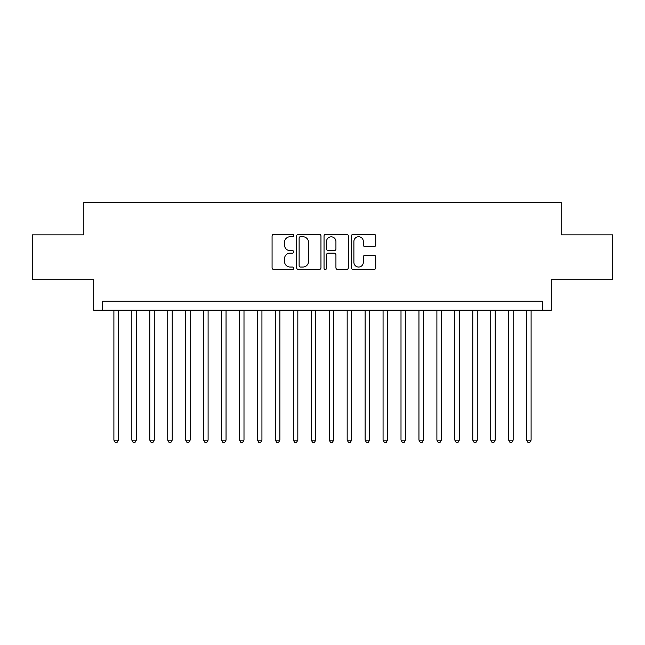 <?xml version="1.0" encoding="UTF-8"?>
<svg xmlns="http://www.w3.org/2000/svg" width="645" height="645" viewBox="0 0 645 645"><rect width="100%" height="100%" fill="white"/><g stroke="black" fill="none" stroke-linecap="round" stroke-linejoin="round"><path stroke-width="0.97" d="M293.789 235.506A1.234 1.234 0 0 0 292.556 234.272L273.843 234.272A1.758 1.758 0 0 0 272.077 236.038L272.077 267.74A1.758 1.758 0 0 0 273.843 269.505L292.556 269.505A1.234 1.234 0 0 0 293.789 268.272A1.234 1.234 0 0 0 292.556 267.038L290.137 267.038A5.636 5.636 0 0 1 284.501 261.402L284.501 258.758A5.636 5.636 0 0 1 290.137 253.122L292.556 253.122A1.234 1.234 0 0 0 293.789 251.889A1.234 1.234 0 0 0 292.556 250.655L290.137 250.655A5.636 5.636 0 0 1 284.501 245.019L284.501 242.375A5.636 5.636 0 0 1 290.137 236.739L292.556 236.739A1.234 1.234 0 0 0 293.789 235.506M373.979 246.696A1.758 1.758 0 0 0 375.737 244.931L375.737 236.038A1.758 1.758 0 0 0 373.979 234.272L353.194 234.272A1.758 1.758 0 0 0 351.428 236.038L351.428 267.74A1.758 1.758 0 0 0 353.194 269.505L373.979 269.505A1.758 1.758 0 0 0 375.737 267.74L375.737 257A1.758 1.758 0 0 0 373.979 255.235L365.078 255.235A1.758 1.758 0 0 0 363.32 257L363.32 262.322A4.708 4.708 0 0 1 358.604 267.038A4.708 4.708 0 0 1 353.895 262.322L353.895 241.456A4.708 4.708 0 0 1 358.604 236.739A4.708 4.708 0 0 1 363.32 241.456L363.32 244.931A1.758 1.758 0 0 0 365.078 246.696L373.979 246.696M542.316 310.205L551.29 310.205L551.29 279.704L612.75 279.704L612.75 234.844L561.158 234.844L561.158 202.538L83.842 202.538L83.842 234.844L32.25 234.844L32.25 279.704L93.71 279.704L93.71 310.205L542.316 310.205L542.316 301.239L102.684 301.239L102.684 310.205M320.96 236.038A1.758 1.758 0 0 0 319.194 234.272L298.417 234.272A1.758 1.758 0 0 0 296.652 236.038L296.652 267.74A1.758 1.758 0 0 0 298.417 269.505L319.194 269.505A1.758 1.758 0 0 0 320.96 267.74L320.96 236.038M325.806 234.272L346.583 234.272A1.758 1.758 0 0 1 348.348 236.038L348.348 267.74A1.758 1.758 0 0 1 346.583 269.505L337.69 269.505A1.758 1.758 0 0 1 335.932 267.74L335.932 254.88A1.758 1.758 0 0 0 334.166 253.122L328.265 253.122A1.758 1.758 0 0 0 326.507 254.88L326.507 268.272A1.234 1.234 0 0 1 325.274 269.505A1.234 1.234 0 0 1 324.04 268.272L324.04 236.038A1.758 1.758 0 0 1 325.806 234.272M300.352 236.739A1.234 1.234 0 0 0 299.119 237.973L299.119 265.805A1.234 1.234 0 0 0 300.352 267.038L302.908 267.038A5.636 5.636 0 0 0 308.544 261.402L308.544 242.375A5.636 5.636 0 0 0 302.908 236.739L300.352 236.739M335.932 241.544A4.708 4.708 0 0 0 331.216 236.828A4.708 4.708 0 0 0 326.507 241.544L326.507 248.897A1.758 1.758 0 0 0 328.265 250.655L334.166 250.655A1.758 1.758 0 0 0 335.932 248.897L335.932 241.544M113.899 310.205L113.899 440.124L118.382 440.124L118.382 310.205M118.382 440.124L117.035 442.462L115.245 442.462L113.899 440.124M131.838 310.205L131.838 440.124L136.329 440.124L136.329 310.205M136.329 440.124L134.982 442.462L133.184 442.462L131.838 440.124M149.785 310.205L149.785 440.124L154.268 440.124L154.268 310.205M154.268 440.124L152.93 442.462L151.132 442.462L149.785 440.124M167.732 310.205L167.732 440.124L172.215 440.124L172.215 310.205M172.215 440.124L170.869 442.462L169.079 442.462L167.732 440.124M185.671 310.205L185.671 440.124L190.162 440.124L190.162 310.205M190.162 440.124L188.816 442.462L187.018 442.462L185.671 440.124M203.618 310.205L203.618 440.124L208.101 440.124L208.101 310.205M208.101 440.124L206.763 442.462L204.965 442.462L203.618 440.124M221.566 310.205L221.566 440.124L226.048 440.124L226.048 310.205M226.048 440.124L224.702 442.462L222.912 442.462L221.566 440.124M239.505 310.205L239.505 440.124L243.995 440.124L243.995 310.205M243.995 440.124L242.649 442.462L240.851 442.462L239.505 440.124M257.452 310.205L257.452 440.124L261.935 440.124L261.935 310.205M261.935 440.124L260.588 442.462L258.798 442.462L257.452 440.124M275.399 310.205L275.399 440.124L279.882 440.124L279.882 310.205M279.882 440.124L278.535 442.462L276.745 442.462L275.399 440.124M293.338 310.205L293.338 440.124L297.829 440.124L297.829 310.205M297.829 440.124L296.482 442.462L294.684 442.462L293.338 440.124M311.285 310.205L311.285 440.124L315.768 440.124L315.768 310.205M315.768 440.124L314.421 442.462L312.632 442.462L311.285 440.124M329.232 310.205L329.232 440.124L333.715 440.124L333.715 310.205M333.715 440.124L332.369 442.462L330.579 442.462L329.232 440.124M347.171 310.205L347.171 440.124L351.662 440.124L351.662 310.205M351.662 440.124L350.316 442.462L348.518 442.462L347.171 440.124M365.118 310.205L365.118 440.124L369.601 440.124L369.601 310.205M369.601 440.124L368.255 442.462L366.465 442.462L365.118 440.124M383.065 310.205L383.065 440.124L387.548 440.124L387.548 310.205M387.548 440.124L386.202 442.462L384.412 442.462L383.065 440.124M401.005 310.205L401.005 440.124L405.495 440.124L405.495 310.205M405.495 440.124L404.149 442.462L402.351 442.462L401.005 440.124M418.952 310.205L418.952 440.124L423.434 440.124L423.434 310.205M423.434 440.124L422.088 442.462L420.298 442.462L418.952 440.124M436.899 310.205L436.899 440.124L441.382 440.124L441.382 310.205M441.382 440.124L440.035 442.462L438.237 442.462L436.899 440.124M454.838 310.205L454.838 440.124L459.329 440.124L459.329 310.205M459.329 440.124L457.982 442.462L456.184 442.462L454.838 440.124M472.785 310.205L472.785 440.124L477.268 440.124L477.268 310.205M477.268 440.124L475.921 442.462L474.131 442.462L472.785 440.124M490.732 310.205L490.732 440.124L495.215 440.124L495.215 310.205M495.215 440.124L493.868 442.462L492.071 442.462L490.732 440.124M508.671 310.205L508.671 440.124L513.162 440.124L513.162 310.205M513.162 440.124L511.816 442.462L510.018 442.462L508.671 440.124M526.618 310.205L526.618 440.124L531.101 440.124L531.101 310.205M531.101 440.124L529.755 442.462L527.965 442.462L526.618 440.124"/></g></svg>

